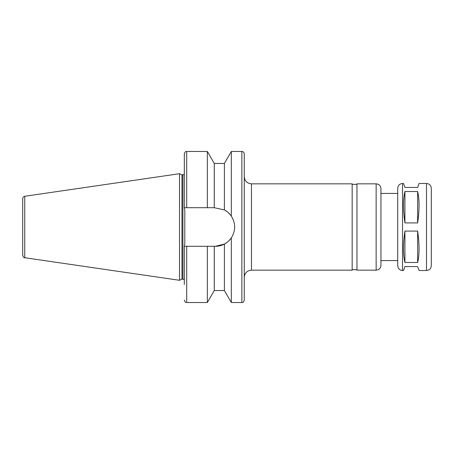 <?xml version="1.0" encoding="UTF-8"?>
<svg xmlns="http://www.w3.org/2000/svg" width="454" height="454" viewBox="0 0 454 454"><rect width="100%" height="100%" fill="white"/><g stroke="black" fill="none" stroke-linecap="round" stroke-linejoin="round"><path stroke-width="0.68" d="M402.528 270.522C399.611 270.238 398.016 268.637 397.732 265.726L397.732 188.274C398.016 185.363 399.611 183.762 402.528 183.478L402.528 270.522L403.481 270.522L404.923 266.566L417.635 266.566L419.07 270.522L426.505 270.522C429.416 270.238 431.016 268.637 431.3 265.726L431.3 188.274C431.016 185.363 429.416 183.762 426.505 183.478L426.505 270.522M404.923 262.486C403.016 254.637 403.016 244.167 404.923 231.08L417.635 231.08C419.541 244.167 419.541 254.637 417.635 262.486L404.923 262.486L404.923 231.08M417.635 262.486L417.635 231.08M404.923 222.92C403.016 209.833 403.016 199.363 404.923 191.514L417.635 191.514C419.541 199.363 419.541 209.833 417.635 222.92L404.923 222.92L404.923 191.514M417.635 222.92L417.635 191.514M426.505 183.478L419.07 183.478L417.635 187.434L404.923 187.434L403.481 183.478L402.528 183.478M214.26 163.457L207.336 151.466L207.336 207.699L214.26 207.699L214.26 163.457L224.395 163.457L231.319 151.466L241.868 151.466C243.321 151.608 244.121 152.408 244.263 153.866L244.263 300.134C243.083 303.465 242.584 302.046 241.868 302.534L241.868 151.466M231.319 151.466L231.319 216.121C235.785 223.374 235.785 230.626 231.319 237.879L231.319 302.534L241.868 302.534M224.395 163.457L224.395 209.935C226.779 211.059 229.083 213.119 231.319 216.121A19.301 19.301 0 0 0 224.395 209.935L214.26 207.699M186.713 207.699L186.713 151.466C185.998 151.925 185.448 150.597 184.318 153.866L184.318 207.699L207.336 207.699M215.372 246.301A19.301 19.301 0 0 0 231.319 237.879C229.083 240.881 226.779 242.941 224.395 244.065L215.372 246.301L184.318 246.301L184.795 243.741L184.795 210.259L184.33 207.699M251.459 183.836L251.459 270.164L352.168 270.164L352.168 183.836L251.459 183.836C247.089 183.41 244.689 181.015 244.263 176.646M352.168 184.318L356.963 184.318M376.15 183.836L356.963 183.836L356.963 270.164L376.15 270.164C379.062 269.88 380.662 268.28 380.946 265.369L380.946 188.631C380.662 185.72 379.062 184.12 376.15 183.836L376.15 270.164M380.946 193.432L397.732 193.432M24.754 196.276C23.483 196.565 22.796 197.354 22.7 198.653L22.7 255.347C23.472 257.293 24.153 258.088 24.754 257.724L179.523 280.294L179.523 173.706L24.754 196.276L24.754 257.724M179.523 173.706L181.963 174.847L181.963 279.153L179.523 280.294M181.963 174.847L182.877 174.847L182.877 279.153L184.318 279.806M184.795 210.259L184.795 243.741M184.318 174.194L182.877 174.847M184.318 246.301L184.318 284.55M207.336 246.301L207.336 302.534L186.713 302.534C185.998 302.075 185.448 303.403 184.318 300.134M214.26 246.301L214.26 290.543L207.336 302.534M224.395 244.065L224.395 290.543L231.319 302.534M186.713 246.301L186.713 302.534M186.713 151.466L207.336 151.466M251.459 270.164C247.089 270.59 244.689 272.985 244.263 277.354M352.168 269.682L356.963 269.682M380.946 260.568L397.732 260.568M181.963 279.153L182.877 279.153M214.26 290.543L224.395 290.543"/></g></svg>
